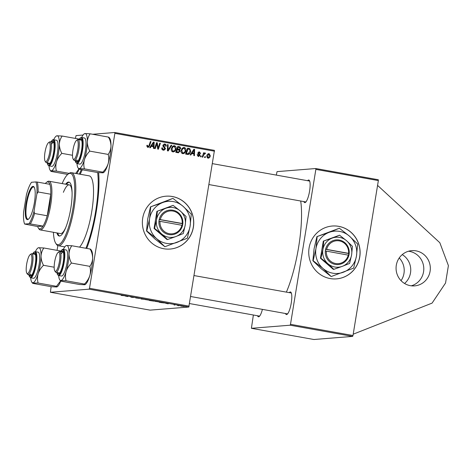 <?xml version="1.0" encoding="UTF-8"?>
<svg xmlns="http://www.w3.org/2000/svg" width="472" height="472" viewBox="0 0 472 472"><rect width="100%" height="100%" fill="white"/><g stroke="black" fill="none" stroke-linecap="round" stroke-linejoin="round"><path stroke-width="0.71" d="M404.557 283.477A17.67 17.128 85.4 0 0 402.25 254.614M401.047 280.657A17.67 17.128 85.4 0 0 399.229 257.954M411.313 285.814A17.67 17.128 85.4 0 0 423.773 267.925A17.67 17.128 85.4 0 0 409.519 251.375A17.67 17.128 85.4 0 0 408.546 251.234M410.345 285.672A17.67 17.128 85.4 0 0 414.605 285.879A17.67 17.128 85.4 0 0 430.311 269.099A17.67 17.128 85.4 0 0 416.044 250.856A17.67 17.128 85.4 0 0 411.785 250.644A17.67 17.128 85.4 0 0 396.079 267.423A17.67 17.128 85.4 0 0 410.345 285.672M163.784 248.738A26.509 25.689 85.4 0 0 170.174 249.051A26.509 25.689 85.4 0 0 193.727 223.881A26.509 25.689 85.4 0 0 172.333 196.511A26.509 25.689 85.4 0 0 165.943 196.199A26.509 25.689 85.4 0 0 142.391 221.368A26.509 25.689 85.4 0 0 163.784 248.738M170.126 249.051A26.509 25.689 85.4 0 0 193.644 223.864A26.509 25.689 85.4 0 0 172.25 196.517A26.509 25.689 85.4 0 0 165.902 196.204M79.379 174.097A55.672 13.322 100.2 0 1 81.355 169.607M286.386 292.127A60.971 14.591 -79.8 0 0 300.693 201.013M289.253 292.64A11.487 2.749 100.2 0 1 290.274 291.95A11.487 2.749 100.2 0 1 291.053 292.422A11.487 2.749 100.2 0 1 291.13 303.75A11.487 2.749 100.2 0 1 287.123 314.34A11.487 2.749 100.2 0 1 286.569 314.576A11.487 2.749 100.2 0 1 285.513 313.514M190.729 296.522L287.395 313.851A10.602 2.537 -79.8 0 0 287.56 313.856A10.602 2.537 -79.8 0 0 287.625 313.851M262.414 309.372A11.487 2.749 100.2 0 1 259.146 316.576A11.487 2.749 100.2 0 1 258.591 316.818A11.487 2.749 100.2 0 1 257.535 315.75M189.573 303.567L259.417 316.092A10.602 2.537 -79.8 0 0 259.576 316.098A10.602 2.537 -79.8 0 0 259.641 316.087M307.585 180.705A11.487 2.749 100.2 0 1 308.605 180.015A11.487 2.749 100.2 0 1 309.384 180.487A11.487 2.749 100.2 0 1 309.461 191.815A11.487 2.749 100.2 0 1 305.455 202.405A11.487 2.749 100.2 0 1 304.9 202.641A11.487 2.749 100.2 0 1 303.844 201.579M209.061 184.587L305.726 201.916A10.602 2.537 -79.8 0 0 305.886 201.922A10.602 2.537 -79.8 0 0 305.95 201.916M330.152 278.563A26.509 25.689 85.4 0 0 336.542 278.875A26.509 25.689 85.4 0 0 360.095 253.706A26.509 25.689 85.4 0 0 338.701 226.336A26.509 25.689 85.4 0 0 332.312 226.023A26.509 25.689 85.4 0 0 308.759 251.192A26.509 25.689 85.4 0 0 330.152 278.563M336.495 278.875A26.509 25.689 85.4 0 0 360.012 253.688A26.509 25.689 85.4 0 0 338.613 226.342A26.509 25.689 85.4 0 0 332.27 226.029M339.793 337.433L313.898 339.504L251.405 328.3L290.132 325.202L290.492 324.317L352.985 335.515L352.625 336.406L339.793 337.433M83.066 135.033L76.069 135.594L75.396 138.42M57.844 245.587L57.065 250.355M51.118 286.663L50.416 292.268L150.066 310.133L188.794 307.036L89.143 289.171L50.416 292.268M153.919 301.118L149.37 300.475L154.096 300.93M154.197 300.953L154.674 301.071M161.931 302.717L159.194 302.239L161.719 302.292L164.628 302.977L161.937 302.676M174.988 305.012L174.015 304.894L174.988 305.012M177.159 305.343L179.478 305.591L177.177 305.242M121.387 295.466L125.104 295.732L121.392 295.419M121.156 295.295L121.605 295.454M125.068 296.009L128.284 296.298L127.57 296.569L125.08 295.956M184.133 306.458L180.499 305.944L184.216 306.505M179.136 305.756L178.162 305.638L179.136 305.756M145.901 299.46L141.01 298.977L141.63 298.693L142.249 298.805L141.718 299.047L145.901 299.46M139.635 298.446L135.665 297.891L139.688 298.351M137.305 297.962L136.921 297.95M130.36 296.829L134.496 297.413L131.977 297.36L130.378 296.729M165.53 303.266L168.74 303.555L168.032 303.821L165.536 303.207M159.772 302.003L154.922 301.307L159.896 302.074M149.943 300.239L145.093 299.543L150.066 300.31M191.791 153.494L190.794 155.022L190.127 154.904L193.874 149.305L194.623 149.435L194.434 155.677L193.821 155.565L193.892 153.866L191.03 153.553M180.156 151.164L178.145 152.757L175.779 152.332L177.773 146.42L180.092 146.94L180.676 148.462L179.62 149.801L180.156 151.164L179.502 151.217M178.558 152.78L178.145 152.757M147.801 147.4L146.81 145.836L146.957 145.293L147.583 145.323L147.441 145.842L148.137 146.703L147.087 146.762L147.954 146.692L148.951 145.689L150.367 141.506L150.987 141.618L149.524 145.948L148.167 147.417M156.45 145.04L155.211 148.645L154.586 148.532L156.592 142.621L157.241 142.739L158.085 148.208L159.754 143.187L160.38 143.299L158.38 149.211L157.737 149.099L156.875 143.63L156.45 145.04L155.754 145.093M164.716 144.727L163.554 145.411L165.536 148.733L163.979 150.226L163.389 150.19C162.162 149.901 161.666 149.105 161.896 147.801L162.527 147.836L162.533 148.763L163.973 149.512L162.681 149.559L164.917 148.68L163.412 146.798L162.934 145.341L164.852 144.019C165.914 144.279 166.392 144.969 166.292 146.096L165.642 146.178L164.716 144.727L163.052 144.904M164.291 143.989L164.852 144.019L163.985 144.09L165.224 144.928M171.784 145.341L168.203 150.975L167.418 150.833L167.507 144.579L168.132 144.686L168.05 150.049L171.118 145.223L171.784 145.341L171.006 145.405M176.038 148.816C175.732 150.757 174.675 151.778 172.882 151.895C171.56 151.394 171.029 150.391 171.283 148.892L172.534 146.344L174.439 145.736C175.796 146.255 176.327 147.282 176.038 148.816L175.389 148.869M173.377 151.919L172.882 151.895M173.891 145.712L174.439 145.736L173.566 145.807L174.846 146.68M214.524 151.211L114.873 133.352L114.796 132.496L214.447 150.361L188.794 307.036M114.873 133.352L89.503 288.286L189.154 306.145M210.3 155.784C210.093 157.276 209.302 158.073 207.934 158.179L206.76 156.149C206.954 154.592 207.757 153.766 209.167 153.677L210.3 155.784L209.651 155.837M208.299 158.197L207.934 158.179M208.736 153.648L208.323 153.742M151.335 146.237L150.338 147.771L149.671 147.653L153.412 142.048L154.167 142.184L153.978 148.42L153.359 148.314L153.435 146.615L150.574 146.302M185.862 150.58C185.555 152.515 184.505 153.542 182.705 153.654C181.39 153.152 180.853 152.155 181.106 150.656L182.357 148.108L184.263 147.5C185.626 148.013 186.157 149.04 185.862 150.58L185.219 150.633M183.207 153.677L182.705 153.654M183.72 147.47L184.263 147.5L183.396 147.571L184.67 148.444M187.915 154.462L185.602 154.09L187.602 148.178L189.815 148.656L190.723 151.305C190.505 152.869 189.703 153.907 188.328 154.433L188.11 154.456M199.332 152.48L198.594 153.347L199.827 154.574L200.004 155.435L198.34 156.456L197.137 154.615L197.762 154.645L198.753 155.925L197.591 155.978L199.379 155.376L197.957 152.963L199.455 151.931L200.63 153.53L200.004 153.5L199.332 152.48L198.269 152.539M199.048 151.907L198.694 151.996M198.848 156.486L198.34 156.456M201.32 156.014L201.037 156.857L200.423 156.751L200.694 155.902L201.32 156.014L200.635 156.067M205.468 156.757L205.178 157.601L204.565 157.495L204.836 156.645L205.468 156.757L204.783 156.81M204.866 153.636L203.414 155.459L202.812 157.176L202.187 157.064L203.638 152.763L204.264 152.875L203.957 153.766L205.119 152.946L205.509 153.182L205.149 153.831L203.88 153.701M114.796 132.496L92.689 134.266M315.792 168.528L378.284 179.732L378.361 180.581L315.862 169.383L315.792 168.528L277.064 171.625L276.279 175.094M253.37 315.007L251.405 328.3M352.625 336.406L290.132 325.202M315.862 169.383L290.492 324.317M378.361 180.581L352.985 335.515M309.679 181.118A10.602 2.537 -79.8 0 0 309.467 181.042A10.602 2.537 -79.8 0 0 309.308 181.036M291.348 293.059A10.602 2.537 -79.8 0 0 291.141 292.976A10.602 2.537 -79.8 0 0 290.976 292.97M98.63 172.622A55.672 13.322 100.2 0 1 86.724 248.414M89.143 289.171L89.503 288.286M208.311 153.748L209.137 154.244M208.884 157.306L207.875 158.167M207.072 157.672L208.217 157.636L209.686 155.672L209.049 154.226L207.391 154.521M209.049 154.226L207.385 156.191L208.028 157.624L207.161 157.695M206.748 156.244L207.385 156.191M174.563 150.55L172.947 151.901M173.43 146.515L171.879 147.152M171.607 151.01L173.041 151.188C174.422 151.016 175.218 150.167 175.431 148.639L174.304 146.444L173.077 146.497M172.068 146.969L172.941 146.898L171.891 149.034L173.041 151.188L172.168 151.258M171.253 149.087L171.891 149.034M174.304 146.444L172.941 146.898M167.507 144.739L168.132 144.686M167.43 150.102L168.05 150.049M167.955 150.055L167.46 150.839M161.884 147.889L162.527 147.836M161.861 148.084L162.486 148.031M161.878 148.816L162.533 148.763M161.666 148.833L162.681 149.559M165.648 146.149L166.292 146.096M162.917 145.464L163.554 145.411M162.964 146.054L163.695 145.995M162.822 146.066L164.598 147.813M164.893 148.786L165.536 148.733M164.51 149.329L163.513 150.208M156.539 142.792L157.241 142.739M156.427 143.116L156.521 143.659M157.583 148.249L158.085 148.208M159.701 143.352L160.38 143.299M157.866 148.226L157.677 148.786M156.232 143.683L156.875 143.63M146.928 145.376L147.583 145.323M146.804 145.895L147.441 145.842M150.308 141.671L150.987 141.618M148.839 146.007L149.524 145.948M148.403 146.621L147.701 147.376M153.276 142.792L153.294 142.255L154.167 142.184M153.182 145.907L153.164 146.568M150.993 145.671L153.465 145.889L153.595 142.768L151.789 145.588L153.465 145.889M151.01 145.647L151.789 145.588M152.898 142.827L153.595 142.768M177.702 146.633L180.092 146.94M179.218 147.004L179.708 147.541M180.033 148.515L180.676 148.462M179.614 149.146L178.746 149.872L179.62 149.801M179.1 151.819L178.115 152.751M175.938 151.854L177.696 152.09M176.847 149.164L178.711 149.24M178.162 147.223L177.543 149.064L179.578 149.17L180.056 148.379L179.212 147.411L177.484 147.276M176.864 149.117L177.543 149.064M178.304 149.358L179.578 149.17M176.628 149.807L177.307 149.754L176.634 151.754L178.493 152.031L177.625 152.096M175.956 151.807L176.634 151.754M177.525 152.102L178.392 152.037L179.543 151.04L178.611 149.99L177.307 149.754M184.393 152.308L182.776 153.665M183.26 148.279L181.702 148.916M181.437 152.769L182.87 152.952C184.251 152.775 185.048 151.925 185.26 150.403L184.127 148.208L182.906 148.261M181.897 148.727L182.764 148.662L181.72 150.798L182.87 152.952L181.997 153.022M181.083 150.845L181.72 150.798M184.127 148.208L182.764 148.662M193.738 149.506L194.623 149.435M193.756 149.506L193.738 150.049M193.644 153.164L193.626 153.819M191.455 152.922L193.921 153.14L194.057 150.019L192.246 152.839L193.921 153.14M191.467 152.904L192.246 152.839M193.355 150.078L194.057 150.019M187.526 148.391L189.815 148.656M188.947 148.727L189.62 149.37M190.074 151.359L190.723 151.305M189.166 153.199L187.673 154.45M185.767 153.612L188.121 153.713L190.116 151.158L189.638 149.382L187.992 148.981L186.458 153.512L188.121 153.713M187.313 149.034L187.992 148.981M185.779 153.565L186.458 153.512M186.375 153.725L187.248 153.654M197.119 154.692L197.762 154.645M198.647 152.013L199.538 152.539M198.464 152.55L197.721 153.046M197.951 153.028L198.588 152.975M197.957 153.394L198.594 153.347M198.163 153.901L198.954 154.645M199.031 154.639L199.827 154.574M199.355 155.489L200.004 155.435M199.025 155.854L198.376 156.462M203.585 152.934L204.264 152.875M203.285 153.819L203.957 153.766M204.246 153.017L205.509 153.182M204.642 153.252L204.417 153.66M203.609 153.795L203.143 154.238M183.508 306.422L181.13 306.057L182.994 306.21M181.148 305.962L181.667 306.234M141.771 298.717L141.718 299.047M131.387 296.876L131.328 297.242M127.623 296.239L127.57 296.569M126.856 296.168L125.587 296.056L126.862 296.109M168.085 303.49L168.032 303.821M167.312 303.419L166.044 303.313L167.324 303.36M162.043 302.399L160.114 302.357L164.02 302.865L162.055 302.351M163.695 302.652L164.02 302.865M156.781 301.443L155.459 301.307M155.548 301.313L159.27 301.868M158.197 301.661L156.775 301.49M159.158 302.003L158.191 301.702M152.226 300.593L153.494 300.971M153.282 300.782L152.22 300.635M154.049 301.018L153.27 300.829M151.152 300.517L153.359 300.953M152.45 300.8L151.14 300.611M153.3 301.059L152.438 300.847M146.951 299.679L145.636 299.549M145.718 299.555L149.447 300.103M148.373 299.897L146.945 299.732M149.329 300.239L148.367 299.944M353.203 334.194L432.075 303.118L445.55 283.023L448.4 265.612L439.833 242.732L377.57 185.39M56.894 232.908A27.394 6.555 -79.8 0 0 59.195 236.018A27.394 6.555 -79.8 0 0 70.77 208.512A27.394 6.555 -79.8 0 0 68.859 182.086A27.394 6.555 -79.8 0 0 65.626 184.204M57.737 233.062A27.394 6.555 -79.8 0 0 59.625 236.035M53.424 232.289A36.232 8.673 -79.8 0 0 55.725 243.233A36.232 8.673 -79.8 0 0 72.948 208.341A36.232 8.673 -79.8 0 0 68.121 174.115A36.232 8.673 -79.8 0 0 62.156 183.578M68.121 174.115L69.065 173.413A37.111 8.885 100.2 0 1 71.419 172.675A37.111 8.885 100.2 0 1 74.01 208.471A37.111 8.885 100.2 0 1 58.321 245.735A37.111 8.885 100.2 0 1 56.369 244.219L55.725 243.233M79.55 247.133A37.111 8.885 -79.8 0 0 91.745 211.651A37.111 8.885 -79.8 0 0 89.155 175.85L71.419 172.675M85.91 248.272A53.017 12.691 -79.8 0 0 95.663 211.338A53.017 12.691 -79.8 0 0 97.657 172.534M82.335 169.784A53.017 12.691 -79.8 0 0 80.234 174.251M65.903 227.174A24.745 5.924 100.2 0 1 60.504 233.557L40.238 229.923A24.745 5.924 100.2 0 1 38.934 228.914L38.291 227.929A23.86 5.711 -79.8 0 0 39.913 228.92A23.86 5.711 -79.8 0 0 43.029 226.094A23.86 5.711 -79.8 0 0 47.218 215.769A23.86 5.711 -79.8 0 0 50.746 194.234A23.86 5.711 -79.8 0 0 49.873 184.316A23.86 5.711 -79.8 0 0 47.607 181.915A23.86 5.711 -79.8 0 0 46.451 182.41A23.86 5.711 -79.8 0 0 45.359 183.502M63.384 192.328A24.745 5.924 100.2 0 1 69.236 184.847A24.745 5.924 100.2 0 1 72.08 192.712M69.272 182.221A27.394 6.555 -79.8 0 0 66.469 184.351M49.772 151.895A9.717 2.325 -79.8 0 0 48.48 142.709A9.717 2.325 -79.8 0 0 44.987 152.273A9.717 2.325 -79.8 0 0 45.153 161.253A9.717 2.325 -79.8 0 0 49.772 151.895M48.48 142.709L49.424 142.007A10.602 2.537 100.2 0 1 50.097 141.801A10.602 2.537 100.2 0 1 50.834 152.025A10.602 2.537 100.2 0 1 46.35 162.675A10.602 2.537 100.2 0 1 45.796 162.238L45.153 161.253M56.492 161.748A17.783 4.254 100.2 0 1 53.843 168.292A17.783 4.254 100.2 0 1 51.265 170.811L56.422 171.082C55.619 168.032 55.643 164.917 56.492 161.748C57.543 158.657 59.319 155.86 61.82 153.365C60.227 150.35 59.407 147.305 59.36 144.231C59.531 141.187 60.463 138.461 62.162 136.048L57.006 135.777L56.144 136.142A17.783 4.254 100.2 0 1 57.006 135.777A17.783 4.254 100.2 0 1 59.36 144.231A17.783 4.254 -79.8 0 1 56.492 161.748M51.59 142.066A11.487 2.749 100.2 0 1 53.389 141.854A11.487 2.749 100.2 0 1 53.767 151.27A11.487 2.749 100.2 0 1 50.569 162.374A11.487 2.749 100.2 0 1 49.46 163.766A11.487 2.749 100.2 0 1 47.843 162.94M46.35 162.675L49.731 163.277A10.602 2.537 -79.8 0 0 49.955 163.277M53.914 164.474A13.257 3.174 -79.8 0 0 57.802 150.061A13.257 3.174 -79.8 0 0 56.475 140.249L53.601 139.736A13.257 3.174 100.2 0 1 54.929 149.547A13.257 3.174 100.2 0 1 51.047 163.955A13.257 3.174 100.2 0 1 48.923 165.825L51.796 166.345A13.257 3.174 -79.8 0 0 53.914 164.474M72.499 155.276L61.82 153.365M69.136 173.36L56.422 171.082M78.871 169L75.679 173.436M67.738 174.422L51.365 171.489C50.51 171.13 50.48 170.905 51.265 170.811A17.783 4.254 100.2 0 1 50.061 170.073A17.783 4.254 100.2 0 1 49.005 165.843M50.061 170.073L50.716 171.082L51.265 170.811M79.261 139.11L62.162 136.048M79.072 169.112A17.783 4.254 100.2 0 1 76.771 173.631M53.678 139.747A17.783 4.254 100.2 0 1 56.144 136.142M53.684 142.485A10.602 2.537 -79.8 0 0 53.472 142.402A10.602 2.537 -79.8 0 0 51.778 143.901M26.656 264.214A9.717 2.325 -79.8 0 0 26.821 273.188A9.717 2.325 -79.8 0 0 31.441 263.83A9.717 2.325 -79.8 0 0 30.149 254.644A9.717 2.325 -79.8 0 0 26.656 264.214M30.149 254.644L31.093 253.948A10.602 2.537 100.2 0 1 31.766 253.735A10.602 2.537 100.2 0 1 32.503 263.96A10.602 2.537 100.2 0 1 28.025 274.61A10.602 2.537 100.2 0 1 27.464 274.173L26.821 273.188M60.54 280.934L56.481 286.315C57.336 286.669 57.372 286.899 56.581 286.988L51.424 286.716L33.04 283.424C32.184 283.064 32.149 282.84 32.94 282.752A17.783 4.254 100.2 0 1 31.73 282.008A17.783 4.254 100.2 0 1 31.134 280.575A17.783 4.254 100.2 0 1 30.674 277.778M31.73 282.008L32.385 283.017L38.096 283.017C37.294 279.943 37.317 276.834 38.161 273.689C39.223 270.568 40.999 267.772 43.489 265.299C41.902 262.308 41.082 259.264 41.034 256.166C41.194 253.145 42.126 250.414 43.831 247.983L38.674 247.712L37.813 248.077A17.783 4.254 100.2 0 1 38.674 247.712A17.783 4.254 100.2 0 1 41.034 256.166A17.783 4.254 100.2 0 1 38.161 273.689A17.783 4.254 -79.8 0 1 32.94 282.752M33.258 254.001A11.487 2.749 100.2 0 1 35.058 253.788A11.487 2.749 100.2 0 1 35.447 254.715A11.487 2.749 100.2 0 1 34.904 266.302A11.487 2.749 100.2 0 1 31.128 275.701A11.487 2.749 100.2 0 1 29.518 274.875M35.353 254.42A10.602 2.537 -79.8 0 0 35.14 254.337L31.766 253.735M30.597 277.76L33.465 278.279A13.257 3.174 -79.8 0 0 38.315 268.757A13.257 3.174 -79.8 0 0 39.288 253.794A13.257 3.174 -79.8 0 0 38.144 252.184L35.276 251.67A13.257 3.174 100.2 0 1 36.415 253.281A13.257 3.174 100.2 0 1 35.441 268.238A13.257 3.174 100.2 0 1 30.597 277.76L29.081 275.837L28.851 274.757M60.74 281.052A17.783 4.254 100.2 0 1 57.442 286.622L56.581 286.988M56.481 286.315L38.096 283.017M60.929 251.045L43.831 247.983M54.168 267.211L43.489 265.299M35.353 251.682A17.783 4.254 100.2 0 1 37.813 248.077M30.485 273.925A10.602 2.537 -79.8 0 0 31.4 275.211A10.602 2.537 -79.8 0 0 31.63 275.211M77.75 149.654A9.717 2.325 -79.8 0 0 76.458 140.473A9.717 2.325 -79.8 0 0 72.965 150.037A9.717 2.325 -79.8 0 0 73.13 159.017A9.717 2.325 -79.8 0 0 77.75 149.654M76.458 140.473L77.402 139.771A10.602 2.537 100.2 0 1 78.075 139.559A10.602 2.537 100.2 0 1 78.812 149.789A10.602 2.537 100.2 0 1 74.334 160.433A10.602 2.537 100.2 0 1 73.774 160.002L73.13 159.017M84.122 133.906A17.783 4.254 -79.8 0 1 84.984 133.541A17.783 4.254 100.2 0 1 86.789 135.712A17.783 4.254 100.2 0 1 87.344 141.995C87.503 138.969 88.435 136.243 90.14 133.806L84.984 133.541L84.122 133.906A17.783 4.254 -79.8 0 0 81.662 137.511M79.567 139.83A11.487 2.749 100.2 0 1 81.367 139.612A11.487 2.749 100.2 0 1 81.756 140.538A11.487 2.749 100.2 0 1 81.213 152.126A11.487 2.749 100.2 0 1 77.438 161.53A11.487 2.749 100.2 0 1 75.827 160.704M76.794 159.754A10.602 2.537 -79.8 0 0 77.709 161.04A10.602 2.537 -79.8 0 0 77.939 161.04M85.597 139.618A13.257 3.174 -79.8 0 0 84.453 138.013L81.579 137.494A13.257 3.174 100.2 0 1 82.724 139.104A13.257 3.174 100.2 0 1 81.75 154.067A13.257 3.174 100.2 0 1 76.906 163.589L79.774 164.103A13.257 3.174 -79.8 0 0 84.624 154.58A13.257 3.174 -79.8 0 0 85.597 139.618M108.631 137.777C109.415 137.688 109.386 137.464 108.53 137.104L90.14 133.806M108.53 137.104C110.118 140.095 110.938 143.14 110.985 146.231C110.826 149.258 109.893 151.984 108.188 154.421L89.798 151.123C88.211 148.131 87.391 145.093 87.344 141.995A17.783 4.254 100.2 0 1 84.47 159.512C85.532 156.397 87.308 153.601 89.798 151.123M108.188 154.421C108.991 157.495 108.967 160.604 108.117 163.755C107.055 166.87 105.28 169.666 102.79 172.138L84.405 168.846C83.603 165.766 83.627 162.657 84.47 159.512A17.783 4.254 100.2 0 1 79.249 168.575L84.405 168.846M102.79 172.138C103.645 172.498 103.681 172.722 102.89 172.817L97.733 172.545L79.349 169.247C78.494 168.893 78.458 168.669 79.249 168.575A17.783 4.254 100.2 0 1 78.039 167.837A17.783 4.254 100.2 0 1 76.983 163.601M109.18 137.511L109.834 138.514A17.783 4.254 100.2 0 1 110.985 146.231A17.783 4.254 100.2 0 1 108.117 163.755A17.783 4.254 100.2 0 1 103.751 172.445L102.89 172.817M78.039 167.837L78.694 168.84L79.249 168.575M81.662 140.243A10.602 2.537 -79.8 0 0 81.45 140.166L78.075 139.559M54.634 261.972A9.717 2.325 -79.8 0 0 54.799 270.952A9.717 2.325 -79.8 0 0 59.419 261.588A9.717 2.325 -79.8 0 0 58.127 252.408A9.717 2.325 -79.8 0 0 54.634 261.972M58.127 252.408L59.071 251.706A10.602 2.537 100.2 0 1 59.743 251.493A10.602 2.537 100.2 0 1 60.481 261.724A10.602 2.537 100.2 0 1 56.003 272.368A10.602 2.537 100.2 0 1 55.442 271.937L54.799 270.952M90.3 249.712C91.084 249.623 91.055 249.399 90.199 249.039C91.792 252.054 92.612 255.092 92.66 258.166C92.488 261.211 91.556 263.942 89.857 266.356C90.659 269.406 90.636 272.521 89.786 275.689A17.783 4.254 100.2 0 1 87.137 282.226A17.783 4.254 100.2 0 1 85.42 284.38L84.565 284.752L79.402 284.48L61.018 281.182C60.162 280.828 60.127 280.604 60.917 280.51L66.074 280.781C65.272 277.725 65.295 274.615 66.145 271.447C67.189 268.356 68.965 265.559 71.473 263.057C69.874 260.048 69.054 257.004 69.012 253.93C69.177 250.886 70.11 248.154 71.809 245.741L66.652 245.475L65.791 245.841A17.783 4.254 100.2 0 1 66.652 245.475A17.783 4.254 100.2 0 1 69.012 253.93A17.783 4.254 100.2 0 1 66.145 271.447A17.783 4.254 100.2 0 1 60.917 280.51A17.783 4.254 100.2 0 1 59.708 279.772A17.783 4.254 100.2 0 1 58.652 275.536M90.848 249.446L91.503 250.449A17.783 4.254 100.2 0 1 92.66 258.166A17.783 4.254 100.2 0 1 89.786 275.689C88.742 278.781 86.966 281.577 84.459 284.073C85.32 284.433 85.349 284.657 84.565 284.752M63.331 249.446A17.783 4.254 100.2 0 1 64.08 247.995A17.783 4.254 100.2 0 1 65.791 245.841M61.236 251.765A11.487 2.749 100.2 0 1 63.036 251.547A11.487 2.749 100.2 0 1 63.413 260.969A11.487 2.749 100.2 0 1 60.215 272.073A11.487 2.749 100.2 0 1 59.112 273.465A11.487 2.749 100.2 0 1 57.495 272.639M63.336 252.178A10.602 2.537 -79.8 0 0 63.124 252.101A10.602 2.537 -79.8 0 0 61.425 253.594M58.575 275.524L61.449 276.037A13.257 3.174 -79.8 0 0 63.567 274.167A13.257 3.174 -79.8 0 0 67.449 259.759A13.257 3.174 -79.8 0 0 66.121 249.948L63.254 249.428A13.257 3.174 100.2 0 1 64.581 259.24A13.257 3.174 100.2 0 1 60.693 273.654A13.257 3.174 100.2 0 1 58.575 275.524L57.484 274.657L56.835 272.521M90.199 249.039L71.809 245.741M89.857 266.356L71.473 263.057M84.459 284.073L66.074 280.781M59.708 279.772L60.363 280.775L60.917 280.51M56.003 272.368L59.378 272.975A10.602 2.537 -79.8 0 0 59.608 272.975M27.523 219.622A16.88 4.041 100.2 0 1 26.09 203.332A16.88 4.041 100.2 0 1 32.969 186.369A16.88 4.041 100.2 0 1 34.114 187.071A16.88 4.041 100.2 0 1 34.226 203.709A16.88 4.041 100.2 0 1 28.344 219.273A16.88 4.041 100.2 0 1 27.523 219.622M34.303 187.402A16.349 3.912 -79.8 0 0 33.636 186.995A16.349 3.912 -79.8 0 0 33.388 186.983A16.349 3.912 -79.8 0 0 26.816 202.901A16.349 3.912 -79.8 0 0 27.872 219.179A16.349 3.912 -79.8 0 0 28.119 219.191A16.349 3.912 -79.8 0 0 28.633 219.032M46.451 182.41L47.401 181.708A24.745 5.924 100.2 0 1 48.592 181.201A24.745 5.924 100.2 0 1 48.97 181.218A24.745 5.924 100.2 0 1 50.569 205.851A24.745 5.924 100.2 0 1 40.61 229.941A24.745 5.924 100.2 0 1 40.238 229.923M38.291 227.929A23.86 5.711 -79.8 0 1 37.648 226.525L43.029 226.094L29.004 223.71A22.975 5.499 -79.8 0 0 34.043 211.285L36.893 193.874A22.975 5.499 -79.8 0 0 35.843 181.932L31.494 182.28A22.975 5.499 -79.8 0 0 26.45 194.712L23.6 212.117A22.975 5.499 -79.8 0 0 24.65 224.058L29.004 223.71M34.043 211.285L34.55 213.497L47.218 215.769L50.746 194.234L38.079 191.962L36.893 193.874M24.65 224.058L37.648 226.525M35.843 181.932L37.205 182.044A23.86 5.711 100.2 0 1 38.079 191.962M49.873 184.316L37.205 182.044M34.55 213.497A23.86 5.711 100.2 0 1 30.361 223.822M182.192 223.474L159.206 219.409L158.952 221.156A12.372 11.989 85.4 0 0 168.893 234.584A12.372 11.989 85.4 0 0 182.54 225.386L182.853 223.645L182.192 223.474A11.487 11.133 85.4 0 0 172.958 211.067A11.487 11.133 85.4 0 0 160.303 219.551M182.823 223.639A12.372 11.989 85.4 0 0 172.882 210.211A12.372 11.989 85.4 0 0 159.235 219.415M154.556 228.413L161.613 233.929L167.519 239.528L167.047 239.57L154.084 228.454L154.556 228.413L156.533 219.822A15.021 14.555 85.4 0 0 161.613 233.929A15.021 14.555 85.4 0 0 175.968 236.501L183.272 233.563L185.242 224.973L186.068 216.477L180.162 210.872L173.112 205.355L156.887 211.367L154.084 228.454M167.519 239.528L175.968 236.501A15.021 14.555 85.4 0 0 185.242 224.973A15.021 14.555 85.4 0 0 180.162 210.872A15.021 14.555 85.4 0 0 165.808 208.299L156.887 211.367M173.112 205.355L165.808 208.299A15.021 14.555 85.4 0 0 156.533 219.822L157.359 211.326M162.669 202.577A21.21 20.55 85.4 0 0 149.577 218.849A21.21 20.55 85.4 0 0 156.745 238.755A21.21 20.55 85.4 0 0 177.012 242.39A21.21 20.55 85.4 0 0 190.11 226.117A21.21 20.55 85.4 0 0 182.941 206.205A21.21 20.55 85.4 0 0 162.669 202.577L150.485 206.872L172.728 198.447L162.669 202.577M150.739 206.854L149.577 218.849L146.792 230.973L156.745 238.755L164.828 246.691L154.875 238.909L146.538 230.997L147.701 218.996L150.485 206.872M165.082 246.667L187.331 238.242L190.11 226.117L191.278 214.117L182.941 206.205L172.982 198.423M158.952 221.156L182.54 225.386M160.014 221.291A11.487 11.133 85.4 0 0 169.253 233.699A11.487 11.133 85.4 0 0 181.909 225.215M182.157 225.28L182.416 223.681L159.188 219.515M182.416 223.681L182.853 223.645M348.554 253.34L325.586 249.186L325.326 250.933A12.372 11.989 85.4 0 0 335.214 264.403A12.372 11.989 85.4 0 0 348.897 255.252L349.215 253.517L348.554 253.34A11.487 11.133 85.4 0 0 339.368 240.897A11.487 11.133 85.4 0 0 326.677 249.328M349.186 253.511A12.372 11.989 85.4 0 0 339.297 240.047A12.372 11.989 85.4 0 0 325.615 249.192M320.907 258.178L327.934 263.712L333.822 269.341L333.35 269.382L320.435 258.213L320.907 258.178L322.907 249.594A15.021 14.555 85.4 0 0 327.934 263.712A15.021 14.555 85.4 0 0 342.283 266.344L349.599 263.435L351.605 254.85L352.46 246.36L346.572 240.732L339.545 235.192L323.296 241.139L320.435 258.213M333.822 269.341L342.283 266.344A15.021 14.555 85.4 0 0 351.605 254.85A15.021 14.555 85.4 0 0 346.572 240.732A15.021 14.555 85.4 0 0 332.229 238.1L323.296 241.139M339.545 235.192L332.229 238.1A15.021 14.555 85.4 0 0 322.907 249.594L323.768 241.103M329.114 232.371A21.21 20.55 85.4 0 0 315.957 248.591A21.21 20.55 85.4 0 0 323.054 268.527A21.21 20.55 85.4 0 0 343.309 272.244A21.21 20.55 85.4 0 0 356.466 256.019A21.21 20.55 85.4 0 0 349.368 236.083A21.21 20.55 85.4 0 0 329.114 232.371L316.913 236.625L339.185 228.289L329.114 232.371M317.166 236.608L315.957 248.591L313.131 260.709L323.054 268.527L331.108 276.498L321.184 268.68L312.871 260.733L314.087 248.744L316.913 236.625M331.362 276.474L353.64 268.137L356.466 256.019L357.676 244.03L349.368 236.083L339.445 228.265M325.326 250.933L348.897 255.252M326.388 251.069A11.487 11.133 85.4 0 0 335.58 263.512A11.487 11.133 85.4 0 0 348.265 255.081M348.513 255.151L348.778 253.552L325.568 249.299M348.778 253.552L349.215 253.517M167.454 148.474L168.103 148.42M163.778 146.892L164.651 146.821M157.058 145.228L157.672 145.175M157.365 147.01L157.967 146.963M152.12 143.989L152.898 143.925M178.416 146.757L179.283 146.686M177.667 149.311L178.54 149.24M176.912 152.025L177.785 151.96M192.576 151.241L193.361 151.182M188.204 148.515L189.071 148.444M198.187 153.896L199.031 153.831M202.712 155.518L203.414 155.459M47.229 162.828A12.726 3.044 -79.8 0 0 50.545 163.418A12.726 3.044 -79.8 0 0 54.498 146.208A12.726 3.044 -79.8 0 0 50.97 141.954M28.898 274.763A12.726 3.044 -79.8 0 0 29.081 275.607A12.726 3.044 -79.8 0 0 34.114 270.674A12.726 3.044 -79.8 0 0 35.772 253.647A12.726 3.044 -79.8 0 0 32.639 253.889M75.207 160.592A12.726 3.044 -79.8 0 0 75.39 161.43A12.726 3.044 -79.8 0 0 80.423 156.503A12.726 3.044 -79.8 0 0 82.081 139.47A12.726 3.044 -79.8 0 0 78.948 139.718M56.876 272.527A12.726 3.044 -79.8 0 0 60.198 273.117A12.726 3.044 -79.8 0 0 64.145 255.907A12.726 3.044 -79.8 0 0 60.622 251.653M58.321 245.735L64.794 246.897M50.097 141.801L53.472 142.402M53.601 139.736C53.1 139.299 52.239 139.983 51.017 141.789L50.923 141.948M47.182 162.822L47.831 164.958L48.923 165.825M31.4 275.211L28.025 274.61M35.276 251.67L33.949 252.101L32.597 253.883M309.467 181.042L212.488 163.654M77.709 161.04L74.334 160.433M81.579 137.494L80.258 137.93L78.907 139.706M75.16 160.586L75.39 161.666L76.906 163.589M59.743 251.493L63.124 252.101M194.157 275.589L291.141 292.976M60.575 251.641L60.664 251.482C61.885 249.676 62.752 248.998 63.254 249.428M48.97 181.218L69.236 184.847"/></g></svg>
